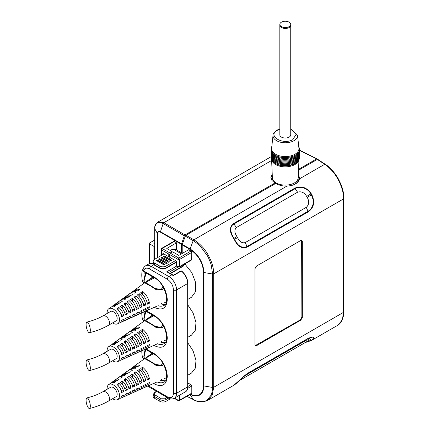 <?xml version="1.0" encoding="UTF-8"?>
<svg xmlns="http://www.w3.org/2000/svg" width="430" height="430" viewBox="0 0 430 430"><rect width="100%" height="100%" fill="white"/><g stroke="black" fill="none" stroke-linecap="round" stroke-linejoin="round"><path stroke-width="0.64" d="M153.902 259.774L153.902 246.363L149.586 243.869A1.091 0.629 180 0 1 149.264 243.423A1.091 0.629 180 0 1 149.586 242.982L153.44 240.752A1.091 0.629 180 0 1 154.698 240.633M153.902 246.363A2.182 1.258 180 0 1 154.542 247.245L154.542 259.338M144.012 320.742L143.797 320.613A2.182 1.258 -120 0 1 142.292 318.367A27.928 16.125 60 0 1 141.787 312.879M144.883 311.949L144.883 311.556M144.012 358.69L143.797 358.566A2.182 1.258 -120 0 1 142.292 356.314A28.009 16.168 60 0 1 141.792 350.74M144.883 349.896L144.883 349.423M154.542 247.245L154.746 247.61A1.091 0.629 180 0 1 154.698 247.417A1.091 0.629 180 0 1 154.746 247.223M155.015 228.163L154.746 228.803C154.209 226.777 156.638 223.003 157.197 223.165C158.847 222.202 160.836 222.342 163.169 223.589L163.851 222.697L185.007 234.909L274.947 182.986L270.857 177.569L272.217 174.182M157.004 222.686L157.697 222.186L163.851 222.697L271.631 160.465M181.444 252.765L181.444 244.31L184.32 235.801L163.169 223.589L160.465 231.705C158.643 230.862 157.633 231.49 157.445 233.592L154.698 228.609L154.698 247.417M184.32 235.801L185.007 234.909M274.947 183.879L274.947 182.986M144.012 282.875L143.797 282.752A2.182 1.258 -120 0 1 142.292 280.5A27.928 16.125 60 0 1 142.292 270.26A2.182 1.258 -120 0 1 142.706 269.637L143.018 269.454A2.182 1.537 14.4 0 0 143.593 270.878A2.182 1.258 120 0 0 144.045 271.878L154.65 278C165.012 282.994 170.205 303.65 163.921 305.429A16.367 9.449 60 0 1 157.982 305.66M144.883 274.087L144.883 273.131L145.211 273.324M142.996 269.54A2.182 1.258 -120 0 0 142.706 269.637M181.444 244.31L160.395 232.157C158.74 231.378 157.837 231.937 157.681 233.823L157.445 257.667M174.295 241.45L173.768 241.386L161.589 248.416A1.091 0.629 60 0 1 162.137 248.47L174.295 241.45L176.531 242.832L166.765 248.47L171.855 251.41L171.855 252.302M169.538 252.749A1.091 0.629 120 0 0 168.77 254.087L161.363 249.808A1.091 0.629 -60 0 1 162.137 248.47L169.538 252.749L171.855 251.41M162.905 254.512L162.905 253.372L168.77 256.758L168.77 254.087M168.77 256.758L169.565 256.296M176.531 242.832L176.531 249.932M161.363 255.404L161.363 249.808A1.091 0.629 180 0 1 161.046 249.362L161.046 255.587M298.554 169.355L316.544 158.971L317.415 159.363M299.522 150.468L317.227 159.052M154.698 244.24L153.827 243.735L154.698 243.235M187.867 337.254L191.479 335.174L195.365 330.197L195.978 322.355L193.102 312.97L187.867 305.015M318.383 160.121L317.996 159.498L317.313 159.417L298.511 170.269M325.096 164.19L317.996 159.498M247.121 373.745L308.385 338.222C313.964 336.33 315.109 337.002 311.82 340.243L311.239 340.582A1.091 0.892 -118 0 1 311.212 340.592L337.851 325.22L342.167 320.113L343.86 311.685M343.86 198.251C344.15 197.612 343.683 194.5 342.463 188.904L338.48 179.229C337.711 177.477 335.712 174.612 332.492 170.635C331.197 169.081 327.289 165.389 325.365 164.368L325.252 164.244C335.395 170.559 344.124 186.545 343.909 198.434L343.586 198.88C343.613 192.979 341.78 186.507 338.093 179.46C334.733 173.172 330.267 168.114 324.693 164.287L317.313 159.417M298.329 174.569L299.554 178.009L299.484 178.842C298.275 183.239 294.104 185.647 286.982 186.061C282.628 186.174 278.871 185.298 275.716 183.433L185.98 235.242L185.298 236.113L182.304 244.423L190.108 248.927L193.199 240.676C193.032 240.187 200.493 245.981 200.681 246.734L206.97 255.157C208.168 256.914 209.56 260.102 211.157 264.719L212.619 274.023L204.019 272.518C203.234 262.579 198.601 254.716 190.108 248.927L190.012 249.389L182.213 244.89L182.213 253.211M185.298 236.113L193.199 240.676L193.887 239.806C199.746 243.487 204.433 248.416 207.943 254.603C211.813 261.548 213.731 267.965 213.705 273.867L212.619 274.023L212.619 387.457C212.925 388.381 212.436 390.945 211.151 395.148L206.97 400.11C204.874 401.916 197.994 402.405 193.199 399.454L190.108 394.546C198.601 397.906 203.234 395.041 204.019 385.957L212.619 387.457L213.705 387.301L212.221 395.138L207.701 400.362L206.362 401.007M310.836 193.957A28.251 16.313 60 0 1 311.417 194.962L313.078 199.423L313.035 204.159C312.234 207.4 310.611 209.749 308.16 211.2L247.062 246.476C242.02 248.551 237.865 246.17 234.587 239.322L237.564 237.575C239.526 241.741 242.074 243.412 245.207 242.59L247.288 247.024C242.063 249.115 237.731 246.605 234.302 239.488A28.364 16.378 -120 0 0 233.716 238.473C229.271 231.953 229.26 226.949 233.683 223.466L294.786 188.189C301.161 185.432 306.644 187.276 311.239 193.72L306.671 196.386C304.268 192.479 301.242 191.087 297.587 192.205L295.147 188.657C299.801 185.738 307.896 188.06 310.836 193.957M245.207 242.59L306.305 207.314A11.347 6.552 -120 0 0 308.16 211.2A1.091 0.629 -120 0 1 308.385 211.748L247.288 247.024M306.305 207.314C309.106 204.707 309.412 201.391 307.224 197.354L311.82 194.731C315.104 201.933 313.959 207.604 308.385 211.748M297.587 192.205L236.484 227.481A11.347 6.552 60 0 1 234.044 223.933L295.147 188.657L294.786 188.189M234.302 239.488L234.587 239.322A28.251 16.313 -120 0 0 234.006 238.311C230.561 232.931 228.996 226.492 234.044 223.933L233.683 223.466M236.484 227.481C234.21 229.787 234.382 232.829 237.005 236.607L233.716 238.473M311.239 193.72L311.82 194.731M325.365 164.368L324.693 164.287L299.484 178.842M255.21 345.623L300.328 319.861L301.871 317.184L301.623 240.289M302.333 241.38L301.881 240.381L300.79 240.488L256.506 266.052L254.963 268.723L254.963 344.801L255.415 345.801L256.506 345.693L300.79 320.124L302.333 317.453L302.333 241.38L301.871 241.112M238.139 381.679L247.062 373.777A1.091 0.629 60 0 0 247.094 373.761L308.192 338.491L309.251 337.937L311.417 340.34L307.224 341.382C309.412 339.614 309.106 339.238 306.305 340.254L245.207 375.53A11.347 6.552 60 0 1 246.207 374.31M245.207 375.53L240.886 378.916M307.509 338.883A11.347 6.552 -120 0 0 306.305 340.254M308.219 338.469L308.675 338.222M311.239 340.582L311.417 340.34A28.251 16.313 60 0 1 310.836 340.678L305.16 342.581M233.716 385.334L247.288 373.498L308.16 338.507M203.589 385.812L203.589 272.378L204.019 272.518L204.019 385.957L203.589 385.812C202.82 394.681 198.294 397.471 190.012 394.181L190.028 394.509M203.589 272.378C202.82 262.682 198.294 255.022 190.012 249.389M170.334 253.179L178.821 258.081L178.047 259.419L178.047 266.541L179.589 266.541A1.091 0.629 60 0 1 179.364 267.041L191.56 260L191.796 252.372L190.995 251.05L188.603 249.76L178.821 255.409L172.65 251.846L170.334 253.179L169.565 254.517L169.565 257.188L176.504 261.198L176.504 265.654L178.273 267.041L176.504 266.019M191.796 252.372L179.589 259.419L178.047 259.419L169.565 254.517M178.047 396.089L178.047 400.163L178.273 400.663L179.589 400.163L179.364 400.663L178.047 400.163L179.589 400.163L179.589 395.197M187.695 388.36L191.796 385.995L191.796 393.117L179.589 400.163M191.796 385.995L190.995 384.673L187.867 386.479M190.995 384.673L188.603 383.383L187.867 383.807M179.364 400.663L191.56 393.622L191.796 393.117M187.867 299.339L191.479 297.254L195.569 291.642L195.714 282.795L191.818 272.631L185.104 264.278M187.867 375.17L191.479 373.084L195.365 368.107L195.978 360.27L193.102 350.885L187.867 342.925M184.685 246.315L184.685 245.799M182.304 244.423L182.213 244.89M272.561 160.987A13.712 7.917 0 0 0 275.587 163.631A13.712 7.917 0 0 0 298.001 160.987M279.828 129.231L277.371 130.306C266.923 135.756 282.816 145.399 292.765 139.669L296.361 133.983L290.739 129.231M294.942 154.257A13.663 7.89 0 0 0 298.92 148.194L297.533 135.246A12.271 7.084 0 0 1 293.496 140.949A12.271 7.084 0 0 1 276.603 140.696A12.271 7.084 0 0 1 273.034 135.246L271.642 148.194A13.663 7.89 0 0 0 275.619 154.257A13.663 7.89 0 0 0 294.942 154.257M279.828 24.408L279.828 134.869A5.456 3.15 0 0 0 281.424 137.095A5.456 3.15 0 0 0 287.369 137.783A5.456 3.15 0 0 0 290.739 134.869L290.739 24.408A5.456 3.15 180 0 1 287.369 27.321A5.456 3.15 180 0 1 281.424 26.639A5.456 3.15 180 0 1 279.828 24.408A5.456 3.15 180 0 1 283.193 21.5A5.456 3.15 180 0 1 289.137 22.183A5.456 3.15 180 0 1 290.739 24.408M146.087 273.061L144.168 280.559L144.308 283.069M107.172 313.432A8.729 5.042 60 0 1 107.134 312.626A8.729 5.042 60 0 1 108.693 308.794A8.729 5.042 60 0 1 115.503 310.793A8.729 5.042 60 0 1 119.481 319.753A8.729 5.042 60 0 1 117.406 323.887L119.685 322.86A8.982 5.187 -120 0 0 121.631 320.285L123.641 319.307A9.202 5.311 60 0 1 121.642 321.984L123.27 321.253A9.385 5.418 -120 0 0 125.313 318.49L127.323 317.512A9.6 5.542 60 0 1 125.221 320.377L126.85 319.646A9.782 5.649 -120 0 0 129 316.7L131.01 315.722A10.003 5.773 60 0 1 128.806 318.77L130.435 318.039A10.18 5.88 -120 0 0 132.682 314.905L134.692 313.927A10.401 6.004 60 0 1 132.386 317.163L134.015 316.432A10.583 6.111 -120 0 0 136.369 313.115L138.379 312.137A10.798 6.235 60 0 1 135.971 315.555L137.6 314.825A10.981 6.343 -120 0 0 140.051 311.32L142.061 310.342A11.201 6.466 60 0 1 139.551 313.948L141.18 313.217A11.384 6.574 -120 0 0 143.733 309.53L145.743 308.552A11.599 6.697 60 0 1 143.136 312.341L144.765 311.61A11.782 6.805 -120 0 0 147.415 307.735L149.425 306.757A12.002 6.928 60 0 1 146.716 310.734A12.002 6.928 60 0 1 145.668 311.051M143.136 312.341A11.599 6.697 60 0 1 142.083 312.653M139.551 313.948A11.201 6.466 60 0 1 138.498 314.255M135.971 315.555A10.798 6.235 60 0 1 134.912 315.856M132.386 317.163A10.401 6.004 60 0 1 131.327 317.458M128.806 318.77A10.003 5.773 60 0 1 127.742 319.06M125.221 320.377A9.6 5.542 60 0 1 124.157 320.662M121.642 321.984A9.202 5.311 60 0 1 120.567 322.258M164.298 302.849L166.26 301.967A14.185 8.186 -120 0 0 166.292 301.957M117.406 323.887A8.729 5.042 60 0 1 112.628 322.882M163.153 287.046L161.013 289.535L155.112 288.46M145.953 283.171L146.34 282.112L147.13 281.521L154.434 277.877M117.164 318.42A5.456 3.15 60 0 1 116.035 320.914L108.355 325.349A5.456 3.15 60 0 0 109.483 322.849A5.456 3.15 60 0 0 107.102 317.362A5.456 3.15 60 0 0 102.899 315.899L110.58 311.465A5.456 3.15 60 0 1 114.783 312.927A5.456 3.15 60 0 1 117.164 318.42M90.321 330.288A5.456 1.725 76.3 0 1 89.494 332.686A5.456 1.725 76.3 0 1 87.274 330.095A5.456 1.725 76.3 0 1 86.091 324.483A5.456 1.725 76.3 0 1 86.919 322.086A5.456 1.725 76.3 0 1 89.144 324.677A5.456 1.725 76.3 0 1 90.321 330.288M142.626 294.399L142.626 291.411L140.771 292.663A11.782 6.805 -120 0 1 147.415 304.171L149.425 303.193L146.84 301.699M142.626 291.411A12.002 6.928 60 0 1 149.425 303.193M139.229 296.716L139.229 293.706L137.38 294.953A11.384 6.574 -120 0 1 143.733 305.966L145.743 304.988L143.131 303.478M139.229 293.706A11.599 6.697 60 0 1 145.743 304.988M135.837 299.038L135.837 295.996L133.983 297.248A10.981 6.343 -120 0 1 140.051 307.756L142.061 306.778L139.427 305.257M135.837 295.996A11.201 6.466 60 0 1 142.061 306.778M132.44 301.365L132.44 298.291L130.591 299.538A10.583 6.111 -120 0 1 136.369 309.552L138.379 308.573L135.713 307.036M132.44 298.291A10.798 6.235 60 0 1 138.379 308.573M129.048 303.693L129.048 300.581L127.194 301.833A10.18 5.88 -120 0 1 132.682 311.341L134.692 310.363L131.999 308.81M129.048 300.581A10.401 6.004 60 0 1 134.692 310.363M125.651 306.026L125.651 302.876L123.802 304.128A9.782 5.649 -120 0 1 129 313.137L131.01 312.159L128.285 310.584M125.651 302.876A10.003 5.773 60 0 1 131.01 312.159M122.254 308.364L122.254 305.171L120.405 306.423A9.385 5.418 -120 0 1 125.313 314.927L127.323 313.948L124.566 312.357M122.254 305.171A9.6 5.542 60 0 1 127.323 313.948M118.863 310.686L118.863 307.466L117.008 308.719A8.982 5.187 -120 0 1 121.631 316.722L123.641 315.744L120.857 314.137A5.456 3.15 -120 0 0 118.863 310.686M118.863 307.466A9.202 5.311 60 0 1 123.641 315.744M133.94 290.739A12.002 6.928 60 0 1 134.735 289.987A12.002 6.928 60 0 1 139.54 289.632L137.686 290.879A11.782 6.805 -120 0 0 132.999 291.239L131.553 292.282A11.599 6.697 60 0 1 136.143 291.922L134.294 293.174A11.384 6.574 -120 0 0 129.817 293.539L128.371 294.582A11.201 6.466 60 0 1 132.746 294.217L130.897 295.464A10.981 6.343 -120 0 0 126.635 295.835L125.189 296.883A10.798 6.235 60 0 1 129.355 296.506L127.5 297.759A10.583 6.111 -120 0 0 123.453 298.135L122.007 299.183A10.401 6.004 60 0 1 125.958 298.802L124.109 300.054A10.18 5.88 -120 0 0 120.271 300.436L118.82 301.478A10.003 5.773 60 0 1 122.566 301.097L120.712 302.349A9.782 5.649 -120 0 0 117.084 302.736L115.638 303.779A9.6 5.542 60 0 1 119.169 303.392L117.32 304.644A9.385 5.418 -120 0 0 113.902 305.031L112.456 306.079A9.202 5.311 60 0 1 115.778 305.687L113.923 306.939A8.982 5.187 -120 0 0 110.72 307.332L108.693 308.794M130.763 293.04A11.599 6.697 60 0 1 131.553 292.282M127.581 295.346A11.201 6.466 60 0 1 128.371 294.582M124.399 297.646A10.798 6.235 60 0 1 125.189 296.883M121.222 299.952A10.401 6.004 60 0 1 122.007 299.183M118.04 302.258A10.003 5.773 60 0 1 118.82 301.478M114.864 304.564A9.6 5.542 60 0 1 115.638 303.779M111.682 306.869A9.202 5.311 60 0 1 112.456 306.079M163.739 288.116L162.094 289.976L156.085 289.616L150.446 285.869L145.813 283.494L145.055 282.531L146.34 282.112M145.603 282.15L149.344 279.435L153.343 277.248M152.886 276.985A14.185 8.186 -120 0 0 152.096 277.447L149.199 279.543M145.883 311.245L144.168 318.426L144.308 320.936M107.172 351.299A8.729 5.042 60 0 1 107.134 350.493A8.729 5.042 60 0 1 108.693 346.661A8.729 5.042 60 0 1 115.503 348.66A8.729 5.042 60 0 1 119.481 357.62A8.729 5.042 60 0 1 117.406 361.748L119.685 360.727A8.982 5.187 -120 0 0 121.631 358.147L123.641 357.169A9.202 5.311 60 0 1 121.642 359.851L123.27 359.12A9.385 5.418 -120 0 0 125.313 356.357L127.323 355.379A9.6 5.542 60 0 1 125.221 358.244L126.85 357.513A9.782 5.649 -120 0 0 129 354.562L131.01 353.589A10.003 5.773 60 0 1 128.806 356.637L130.435 355.906A10.18 5.88 -120 0 0 132.682 352.772L134.692 351.794A10.401 6.004 60 0 1 132.386 355.029L134.015 354.298A10.583 6.111 -120 0 0 136.369 350.977L138.379 349.998A10.798 6.235 60 0 1 135.971 353.422L137.6 352.691A10.981 6.343 -120 0 0 140.051 349.187L142.061 348.209A11.201 6.466 60 0 1 139.551 351.815L141.18 351.084A11.384 6.574 -120 0 0 143.733 347.392L145.743 346.413A11.599 6.697 60 0 1 143.136 350.208L144.765 349.477A11.782 6.805 -120 0 0 147.415 345.602L149.425 344.623A12.002 6.928 60 0 1 146.716 348.601A12.002 6.928 60 0 1 145.668 348.913M143.136 350.208A11.599 6.697 60 0 1 142.083 350.514M139.551 351.815A11.201 6.466 60 0 1 138.498 352.122M135.971 353.422A10.798 6.235 60 0 1 134.912 353.723M132.386 355.029A10.401 6.004 60 0 1 131.327 355.325M128.806 356.637A10.003 5.773 60 0 1 127.742 356.921M125.221 358.244A9.6 5.542 60 0 1 124.157 358.523M121.642 359.851A9.202 5.311 60 0 1 120.567 360.125M164.298 340.716L166.26 339.834A14.185 8.186 -120 0 0 166.41 339.764M117.406 361.748A8.729 5.042 60 0 1 112.628 360.748M163.061 325.193L161.013 327.402L155.112 326.322M145.953 321.038L146.34 319.979L147.13 319.388L153.779 315.803M117.164 356.282A5.456 3.15 60 0 1 116.035 358.781L108.355 363.216A5.456 3.15 60 0 0 109.483 360.716A5.456 3.15 60 0 0 107.102 355.228A5.456 3.15 60 0 0 102.899 353.766L110.58 349.332A5.456 3.15 60 0 1 114.783 350.794A5.456 3.15 60 0 1 117.164 356.282M90.321 368.155A5.456 1.725 76.3 0 1 89.494 370.552A5.456 1.725 76.3 0 1 87.274 367.962A5.456 1.725 76.3 0 1 86.091 362.345A5.456 1.725 76.3 0 1 86.919 359.948A5.456 1.725 76.3 0 1 89.144 362.538A5.456 1.725 76.3 0 1 90.321 368.155M142.626 332.266L142.626 329.278L140.771 330.525A11.782 6.805 -120 0 1 147.415 342.038L149.425 341.06L146.84 339.566M142.626 329.278A12.002 6.928 60 0 1 149.425 341.06M139.229 334.583L139.229 331.568L137.38 332.82A11.384 6.574 -120 0 1 143.733 343.828L145.743 342.85L143.131 341.345M139.229 331.568A11.599 6.697 60 0 1 145.743 342.85M135.837 336.905L135.837 333.863L133.983 335.11A10.981 6.343 -120 0 1 140.051 345.623L142.061 344.645L139.427 343.124M135.837 333.863A11.201 6.466 60 0 1 142.061 344.645M132.44 339.227L132.44 336.152L130.591 337.405A10.583 6.111 -120 0 1 136.369 347.413L138.379 346.44L135.713 344.903M132.44 336.152A10.798 6.235 60 0 1 138.379 346.44M129.048 341.554L129.048 338.448L127.194 339.7A10.18 5.88 -120 0 1 132.682 349.208L134.692 348.23L131.999 346.677M129.048 338.448A10.401 6.004 60 0 1 134.692 348.23M125.651 343.887L125.651 340.743L123.802 341.995A9.782 5.649 -120 0 1 129 350.998L131.01 350.025L128.285 348.45M125.651 340.743A10.003 5.773 60 0 1 131.01 350.025M122.254 346.225L122.254 343.038L120.405 344.29A9.385 5.418 -120 0 1 125.313 352.793L127.323 351.815L124.566 350.219M122.254 343.038A9.6 5.542 60 0 1 127.323 351.815M118.863 348.547L118.863 345.333L117.008 346.585A8.982 5.187 -120 0 1 121.631 354.583L123.641 353.605L120.857 351.998A5.456 3.15 -120 0 0 118.863 348.547M118.863 345.333A9.202 5.311 60 0 1 123.641 353.605M133.94 328.601A12.002 6.928 60 0 1 134.735 327.848A12.002 6.928 60 0 1 139.54 327.493L137.686 328.746A11.782 6.805 -120 0 0 132.999 329.106L131.553 330.149A11.599 6.697 60 0 1 136.143 329.788L134.294 331.035A11.384 6.574 -120 0 0 129.817 331.401L128.371 332.449A11.201 6.466 60 0 1 132.746 332.078L130.897 333.331A10.981 6.343 -120 0 0 126.635 333.702L125.189 334.744A10.798 6.235 60 0 1 129.355 334.373L127.5 335.626A10.583 6.111 -120 0 0 123.453 336.002L122.007 337.045A10.401 6.004 60 0 1 125.958 336.668L124.109 337.915A10.18 5.88 -120 0 0 120.271 338.297L118.82 339.345A10.003 5.773 60 0 1 122.566 338.958L120.712 340.211A9.782 5.649 -120 0 0 117.084 340.598L115.638 341.646A9.6 5.542 60 0 1 119.169 341.253L117.32 342.506A9.385 5.418 -120 0 0 113.902 342.898L112.456 343.941A9.202 5.311 60 0 1 115.778 343.548L113.923 344.801A8.982 5.187 -120 0 0 110.72 345.199L108.693 346.661M130.763 330.906A11.599 6.697 60 0 1 131.553 330.149M127.581 333.207A11.201 6.466 60 0 1 128.371 332.449M124.399 335.513A10.798 6.235 60 0 1 125.189 334.744M121.222 337.819A10.401 6.004 60 0 1 122.007 337.045M118.04 340.125A10.003 5.773 60 0 1 118.82 339.345M114.864 342.43A9.6 5.542 60 0 1 115.638 341.646M111.682 344.736A9.202 5.311 60 0 1 112.456 343.941M163.62 326.198L162.094 327.843L156.085 327.477L150.446 323.736L145.813 321.361L145.055 320.398L146.34 319.979M145.603 320.017L152.87 315.276M152.489 315.056A14.185 8.186 -120 0 0 152.096 315.314L149.199 317.404M145.727 349.461L144.168 356.373L144.308 358.883M107.172 389.247A8.729 5.042 60 0 1 107.134 388.44A8.729 5.042 60 0 1 108.693 384.608A8.729 5.042 60 0 1 115.503 386.608A8.729 5.042 60 0 1 119.481 395.568A8.729 5.042 60 0 1 117.406 399.701L119.685 398.675A8.982 5.187 -120 0 0 121.631 396.094L123.641 395.122A9.202 5.311 60 0 1 121.642 397.798L123.27 397.067A9.385 5.418 -120 0 0 125.313 394.305L127.323 393.326A9.6 5.542 60 0 1 125.221 396.191L126.85 395.46A9.782 5.649 -120 0 0 129 392.515L131.01 391.536A10.003 5.773 60 0 1 128.806 394.584L130.435 393.853A10.18 5.88 -120 0 0 132.682 390.719L134.692 389.741A10.401 6.004 60 0 1 132.386 392.977L134.015 392.246A10.583 6.111 -120 0 0 136.369 388.93L138.379 387.951A10.798 6.235 60 0 1 135.971 391.37L137.6 390.639A10.981 6.343 -120 0 0 140.051 387.134L142.061 386.156A11.201 6.466 60 0 1 139.551 389.763L141.18 389.032A11.384 6.574 -120 0 0 143.733 385.339L145.743 384.361A11.599 6.697 60 0 1 143.136 388.156L144.765 387.425A11.782 6.805 -120 0 0 147.415 383.549L149.425 382.571A12.002 6.928 60 0 1 146.716 386.548A12.002 6.928 60 0 1 145.668 386.86M143.136 388.156A11.599 6.697 60 0 1 142.083 388.467M139.551 389.763A11.201 6.466 60 0 1 138.498 390.069M135.971 391.37A10.798 6.235 60 0 1 134.912 391.671M132.386 392.977A10.401 6.004 60 0 1 131.327 393.273M128.806 394.584A10.003 5.773 60 0 1 127.742 394.874M125.221 396.191A9.6 5.542 60 0 1 124.157 396.471M121.642 397.798A9.202 5.311 60 0 1 120.567 398.072M164.298 378.663L166.26 377.782A14.185 8.186 -120 0 0 166.485 377.674M117.406 399.701A8.729 5.042 60 0 1 112.628 398.696M162.975 363.35L161.013 365.349L155.112 364.269M145.953 358.986L146.34 357.927L147.13 357.335L153.306 353.836M117.164 394.229A5.456 3.15 60 0 1 116.035 396.729L108.355 401.163A5.456 3.15 60 0 0 109.483 398.664A5.456 3.15 60 0 0 107.102 393.176A5.456 3.15 60 0 0 102.899 391.714L110.58 387.279A5.456 3.15 60 0 1 114.783 388.741A5.456 3.15 60 0 1 117.164 394.229M90.321 406.103A5.456 1.725 76.3 0 1 89.494 408.5A5.456 1.725 76.3 0 1 87.274 405.909A5.456 1.725 76.3 0 1 86.091 400.298A5.456 1.725 76.3 0 1 86.919 397.9A5.456 1.725 76.3 0 1 89.144 400.491A5.456 1.725 76.3 0 1 90.321 406.103M142.626 370.214L142.626 367.225L140.771 368.478A11.782 6.805 -120 0 1 147.415 379.986L149.425 379.007L146.84 377.513M142.626 367.225A12.002 6.928 60 0 1 149.425 379.007M139.229 372.531L139.229 369.515L137.38 370.767A11.384 6.574 -120 0 1 143.733 381.775L145.743 380.797L143.131 379.292M139.229 369.515A11.599 6.697 60 0 1 145.743 380.797M135.837 374.852L135.837 371.81L133.983 373.063A10.981 6.343 -120 0 1 140.051 383.571L142.061 382.592L139.427 381.071M135.837 371.81A11.201 6.466 60 0 1 142.061 382.592M132.44 377.18L132.44 374.105L130.591 375.352A10.583 6.111 -120 0 1 136.369 385.366L138.379 384.388L135.713 382.85M132.44 374.105A10.798 6.235 60 0 1 138.379 384.388M129.048 379.507L129.048 376.395L127.194 377.647A10.18 5.88 -120 0 1 132.682 387.156L134.692 386.178L131.999 384.624M129.048 376.395A10.401 6.004 60 0 1 134.692 386.178M125.651 381.84L125.651 378.69L123.802 379.943A9.782 5.649 -120 0 1 129 388.951L131.01 387.973L128.285 386.398M125.651 378.69A10.003 5.773 60 0 1 131.01 387.973M122.254 384.173L122.254 380.985L120.405 382.238A9.385 5.418 -120 0 1 125.313 390.741L127.323 389.763L124.566 388.172M122.254 380.985A9.6 5.542 60 0 1 127.323 389.763M118.863 386.495L118.863 383.281L117.008 384.533A8.982 5.187 -120 0 1 121.631 392.531L123.641 391.558L120.857 389.945A5.456 3.15 -120 0 0 118.863 386.495M118.863 383.281A9.202 5.311 60 0 1 123.641 391.558M133.94 366.553A12.002 6.928 60 0 1 134.735 365.801A12.002 6.928 60 0 1 139.54 365.446L137.686 366.693A11.782 6.805 -120 0 0 132.999 367.053L131.553 368.096A11.599 6.697 60 0 1 136.143 367.736L134.294 368.988A11.384 6.574 -120 0 0 129.817 369.354L128.371 370.397A11.201 6.466 60 0 1 132.746 370.031L130.897 371.278A10.981 6.343 -120 0 0 126.635 371.649L125.189 372.697A10.798 6.235 60 0 1 129.355 372.321L127.5 373.573A10.583 6.111 -120 0 0 123.453 373.95L122.007 374.992A10.401 6.004 60 0 1 125.958 374.616L124.109 375.868A10.18 5.88 -120 0 0 120.271 376.25L118.82 377.293A10.003 5.773 60 0 1 122.566 376.911L120.712 378.158A9.782 5.649 -120 0 0 117.084 378.545L115.638 379.593A9.6 5.542 60 0 1 119.169 379.206L117.32 380.459A9.385 5.418 -120 0 0 113.902 380.846L112.456 381.888A9.202 5.311 60 0 1 115.778 381.501L113.923 382.754A8.982 5.187 -120 0 0 110.72 383.146L108.693 384.608M130.763 368.854A11.599 6.697 60 0 1 131.553 368.096M127.581 371.16A11.201 6.466 60 0 1 128.371 370.397M124.399 373.46A10.798 6.235 60 0 1 125.189 372.697M121.222 375.766A10.401 6.004 60 0 1 122.007 374.992M118.04 378.072A10.003 5.773 60 0 1 118.82 377.293M114.864 380.378A9.6 5.542 60 0 1 115.638 379.593M111.682 382.684A9.202 5.311 60 0 1 112.456 381.888M163.524 364.317L162.094 365.79L156.085 365.425L150.446 361.684L145.813 359.308L145.055 358.346L146.34 357.927M145.603 357.964L152.505 353.374M152.193 353.191A14.185 8.186 -120 0 0 152.096 353.261L149.199 355.352M171.463 260.338L171.866 260.569L171.092 261.01A2.182 1.258 60 0 1 170.737 260.757A21.823 12.599 -120 0 0 163.577 256.624A2.182 1.258 60 0 1 163.217 256.468L164.308 256.205M170.737 260.757L171.505 260.311A21.823 12.599 -120 0 0 164.346 256.178L163.577 256.624M171.092 261.01L163.217 256.468M161.261 257.962A2.182 1.258 60 0 1 160.906 257.801L161.675 257.355A2.182 1.258 60 0 0 162.035 257.516L161.261 257.962A21.823 12.599 -120 0 1 168.42 262.096L169.194 261.65A21.823 12.599 -120 0 0 162.035 257.516M169.194 261.65A2.182 1.258 -120 0 0 169.549 261.902L168.78 262.348A2.182 1.258 60 0 1 168.42 262.096M158.95 259.295A2.182 1.258 60 0 1 158.589 259.139L159.363 258.693A2.182 1.258 60 0 0 159.718 258.849L158.95 259.295A21.823 12.599 -120 0 1 166.104 263.429L166.878 262.983A21.823 12.599 -120 0 0 159.718 258.849M166.878 262.983A2.182 1.258 -120 0 0 167.238 263.241L166.464 263.687L158.589 259.139M166.464 263.687A2.182 1.258 60 0 1 166.104 263.429M164.561 264.321A2.182 1.258 -120 0 0 164.921 264.574L164.147 265.02A2.182 1.258 60 0 1 163.792 264.767L164.561 264.321A21.823 12.599 -120 0 0 157.407 260.188A2.182 1.258 60 0 1 157.047 260.032L164.523 264.342M164.147 265.02L156.278 260.478L157.047 260.032M168.78 262.348L160.906 257.801M153.15 261.187A4.364 2.521 0 0 0 154.429 262.972L159.826 266.089L159.826 267.868L154.429 264.751A4.364 2.521 180 0 1 153.15 262.972L153.15 261.187A4.364 2.521 0 0 1 154.429 259.408L163.894 253.942M159.826 266.089A4.364 2.521 0 0 0 166.001 266.089L175.488 260.612M185.416 391.832A10.911 6.3 -120 0 0 187.679 386.839A0.656 0.376 0 0 0 187.867 386.57C187.738 389.3 186.921 391.053 185.416 391.832L174.306 398.244A10.911 6.3 -120 0 0 176.569 393.251L187.679 386.839L187.679 283.504L176.569 289.917A2.182 1.258 180 0 1 173.483 289.917C173.118 285.38 171.059 281.817 167.313 279.226L149.565 268.986C146.523 267.444 144.534 268.073 143.593 270.878L154.198 277.001C162.164 282.499 166.534 290.067 167.308 299.715C166.534 308.466 162.164 310.992 154.198 307.289M166.824 397.272L165.227 398.196L160.6 398.196L155.198 395.079C153.951 394.186 153.951 393.294 155.198 392.407A1.091 0.629 60 0 0 154.655 392.353L153.15 394.632L153.15 396.417A4.364 2.521 0 0 0 154.429 398.196L159.826 401.314A4.364 2.521 0 0 0 166.001 401.314L170.328 398.814M181.659 271.244A0.656 0.306 127.8 0 0 181.6 270.997A0.656 0.306 127.8 0 0 181.277 271.029L173.252 275.662A10.911 6.3 -120 0 0 171.941 274.775A1.091 0.629 -60 0 1 172.484 274.722L173.365 275.286M181.6 270.997C185.491 274.345 187.582 278.425 187.867 283.236A0.656 0.376 180 0 1 187.679 283.504A10.911 6.3 -120 0 0 181.277 271.029A0.656 0.376 -120 0 0 180.869 270.943L173.349 275.286M148.42 385.785L167.313 396.815C171.059 398.556 173.118 397.368 173.483 393.251L173.483 289.917M170.495 273.571L183.132 266.277A1.091 0.629 -120 0 0 183.357 265.778L170.178 273.389M185.819 263.316L183.357 265.778M173.483 393.251A2.182 1.258 0 0 0 176.569 393.251L176.569 289.917A10.911 6.3 -120 0 0 168.856 276.554L171.941 274.775L166.77 271.792L172.484 274.722M146.463 310.842L154.198 315.308C162.164 320.801 166.534 328.375 167.308 338.023C166.534 346.773 162.164 349.294 154.198 345.591L153.859 345.397M145.958 348.854L154.198 353.611C162.164 359.109 166.534 366.677 167.308 376.325C166.534 385.076 162.164 387.602 154.198 383.899L153.51 383.501M271.615 159.573A13.712 7.917 0 0 0 275.603 164.529A13.712 7.917 0 0 0 290.013 166.351A13.712 7.917 0 0 0 298.947 159.573M290.739 134.869L290.739 25.3A5.456 3.15 180 0 1 287.374 28.208A5.456 3.15 180 0 1 281.43 27.531A5.456 3.15 180 0 1 279.828 25.3L279.828 134.869M149.586 243.869L149.586 263.617M154.746 247.61L154.746 228.803M160.395 232.157L160.465 231.705L181.525 243.864M157.681 257.527L157.681 233.823M185.841 246.465L185.841 246.981M193.199 399.454L186.91 396.31M213.705 387.301L213.705 273.867L343.586 198.88L343.586 312.314L213.705 387.301M185.98 235.242L193.887 239.806L286.982 186.061M307.224 197.354A27.058 15.62 -120 0 0 306.671 196.386M237.005 236.607A27.058 15.62 60 0 1 237.564 237.575M302.333 317.453L301.871 317.184M300.79 320.124L300.328 319.861M256.506 345.693L256.043 345.424M306.671 341.705L310.836 340.678A1.091 0.892 -118 0 0 311.212 340.592L305.08 342.629M239.161 380.69L306.95 341.549A27.058 15.62 -120 0 0 307.224 341.382M234.302 384.995L234.587 384.7M247.288 373.498A1.091 0.629 60 0 1 247.094 373.761L242.934 376.933L239.596 380.238C238.268 381.48 237.817 382.421 234.323 384.984L207.69 400.368C202.508 402.561 197.73 402.308 193.36 399.599L186.846 396.347M190.995 251.05L178.821 258.081L179.589 259.419L179.589 266.541L191.796 259.5M178.047 400.163L174.516 398.126M298.92 180.525L298.92 178.52A13.636 7.874 180 0 1 294.851 184.131A13.636 7.874 180 0 1 292.147 185.325M272.383 181.073A13.636 7.874 180 0 1 271.647 178.52L271.647 180.132M161.422 303.607L162.029 303.618M149.344 279.43L145.523 282.209M162.094 289.976L161.481 289.283M161.228 341.855L162.169 342.5M161.422 341.474L162.029 341.485M149.344 317.297L145.523 320.07M162.094 327.843L161.481 327.149M161.228 379.803L162.583 380.711M161.422 379.421L162.029 379.432M149.344 355.244L145.523 358.023M162.094 365.79L161.481 365.097M160.406 380.233A16.367 9.449 -120 0 0 165.179 380.921M154.198 353.611A2.182 1.258 120 0 0 154.65 354.61C165.012 359.604 170.205 380.26 163.921 382.039A16.367 9.449 60 0 1 157.068 381.904M160.804 342.087A16.367 9.449 -120 0 0 165.179 342.613M154.198 315.308A2.182 1.258 120 0 0 154.65 316.303C165.012 321.296 170.205 341.958 163.921 343.731A16.367 9.449 60 0 1 157.471 343.769M161.325 303.962A16.367 9.449 -120 0 0 165.179 304.311M173.145 249.282A1.091 0.758 73.4 0 1 173.634 249.357A6.493 3.746 -60 0 1 175.8 249.507L173.145 249.282L169.861 250.26M170.113 250.405L173.634 249.357L181.471 253.877M176.504 261.805L166.001 267.868A1.091 0.629 60 0 1 165.77 268.368C163.868 269.298 161.959 269.298 160.051 268.368L154.655 265.251A1.091 0.629 -60 0 1 154.429 264.751L154.429 262.972M166.001 266.089L166.001 267.868A4.364 2.521 180 0 1 159.826 267.868A1.091 0.629 -60 0 0 160.051 268.368M157.514 261.187L158.283 260.741M162.142 258.516L162.411 258.36M153.488 264.16A10.911 6.3 -120 0 0 148.742 263.988L151.274 263.386L153.311 263.8M154.198 277.001A2.182 1.258 120 0 0 154.65 278M154.429 398.196L154.429 396.417L159.826 399.535L159.826 401.314M153.15 394.632A4.364 2.521 0 0 0 154.429 396.417A1.091 0.629 -60 0 1 155.198 395.079M166.001 401.314L166.001 399.535A4.364 2.521 0 0 1 159.826 399.535A1.091 0.629 -60 0 1 160.6 398.196M155.198 392.407L156.794 391.483M167.313 396.815A2.182 1.258 120 0 0 167.764 397.815C170.275 399.164 172.457 399.309 174.306 398.244M149.565 386.57A2.182 1.258 120 0 0 150.016 387.57L167.764 397.815M165.227 398.196A1.091 0.629 60 0 1 166.001 399.535L168.393 398.148M168.635 272.496L178.176 266.987M166.77 271.792L176.633 266.095M167.313 279.226A2.182 1.258 -60 0 1 168.856 276.554L151.107 266.31L153.913 264.692M149.565 268.986A2.182 1.258 -60 0 1 151.107 266.31A10.911 6.3 -120 0 0 145.657 265.772L148.742 263.988M154.198 383.899A2.182 1.258 -60 0 1 154.316 383.141M145.388 349.267A2.182 1.258 -60 0 1 145.286 349.192L154.65 354.61M154.198 345.591A2.182 1.258 -60 0 1 154.225 345.231M271.593 159.525L272.378 177.843A12.911 7.455 0 0 0 276.167 182.938A12.911 7.455 0 0 0 295.061 182.53A12.911 7.455 0 0 0 298.189 177.843L298.974 159.525M149.264 263.73L149.264 243.423M157.708 222.192C155.456 224.014 154.451 226.153 154.698 228.609M161.589 248.416L161.046 249.362M317.071 158.906L299.538 150.151M157.697 222.186L271.04 156.746M343.909 198.434L343.909 311.868L343.629 315.609L341.044 322.301L338.958 324.467M178.273 267.041L179.364 267.041M174.198 398.309L178.273 400.663M298.92 178.52L298.269 175.94M272.292 175.94L271.647 178.52M299.522 155.805L299.538 156.251C299.774 158.186 298.345 160.207 295.249 162.32C287.606 166.582 272.185 165.4 271.024 156.251L271.045 155.805M298.716 146.264L299.538 149.124C299.774 151.059 298.345 153.085 295.249 155.192C287.606 159.455 272.185 158.272 271.024 149.124L271.851 146.264M279.828 128.984L277.296 129.994C274.2 132.091 272.781 133.843 273.034 135.246M290.739 128.984L297.533 135.246M299.522 150.457L299.538 150.903C299.774 152.844 298.345 154.864 295.249 156.977C287.606 161.239 272.185 160.051 271.024 150.903L271.045 150.462M299.522 152.242L299.538 152.688C299.774 154.623 298.345 156.644 295.249 158.756C287.606 163.018 272.185 161.836 271.024 152.688L271.045 152.242M299.522 154.021L299.538 154.467C299.774 156.402 298.345 158.428 295.249 160.541C287.606 164.803 272.185 163.615 271.024 154.467L271.045 154.021M145.517 272.727L143.846 280.263L144.061 283.252M146.716 310.734L157.009 306.117M89.494 332.686C96.524 330.976 102.813 328.531 108.355 325.349M86.919 322.086C93.025 320.587 98.352 318.522 102.899 315.899M145.566 282.177L145.055 282.531M155.354 288.6L155.354 288.6C148.463 284.268 145.329 282.456 145.947 283.166M134.735 289.987L144.953 282.607M145.093 311.444L143.846 318.125L144.061 321.119M146.716 348.601L157.009 343.984M89.494 370.552C96.524 368.843 102.813 366.398 108.355 363.216M86.919 359.948C93.025 358.453 98.352 356.389 102.899 353.766M145.566 320.044L145.055 320.398M155.354 326.461L155.354 326.461C148.463 322.135 145.329 320.323 145.947 321.033M134.735 327.848L144.953 320.474M145.147 349.284L143.846 356.078L144.061 359.066M146.716 386.548L157.009 381.931M89.494 408.5C96.524 406.791 102.813 404.345 108.355 401.163M86.919 397.9C93.025 396.401 98.352 394.337 102.899 391.714M145.566 357.991L145.055 358.346M155.354 364.414L155.354 364.414C148.463 360.082 145.329 358.271 145.947 358.98M134.735 365.801L144.953 358.421M182.417 253.329L175.8 249.507M165.77 268.368L176.504 262.171M154.655 265.251L153.15 262.972M161.621 303.822L165.222 304.257M161.105 341.936L165.222 342.56M160.718 380.077L165.222 380.867M187.867 283.236L187.867 386.57M150.016 387.57L147.915 386.011M154.655 392.353L156.477 391.3M145.657 265.772C144.023 267.025 143.147 268.25 143.018 269.443L144.045 271.878M145.614 311.089L154.65 316.303M299.522 156.697L299.538 157.138C299.774 159.078 298.35 161.1 295.27 163.201C287.654 167.426 272.287 166.388 271.024 157.138L271.045 156.697M299.522 149.57L299.538 150.016C299.774 151.951 298.35 153.972 295.27 156.074C287.654 160.299 272.287 159.261 271.024 150.016L271.045 149.57M299.522 151.349L299.538 151.795C299.774 153.73 298.35 155.751 295.27 157.858C287.654 162.078 272.287 161.046 271.024 151.795L271.045 151.349M299.522 153.134L299.538 153.58C299.774 155.515 298.35 157.536 295.27 159.637C287.654 163.862 272.287 162.825 271.024 153.58L271.045 153.134M299.522 154.913L299.538 155.359C299.774 157.294 298.35 159.315 295.27 161.417C287.654 165.641 272.287 164.609 271.024 155.359L271.045 154.913"/></g></svg>
